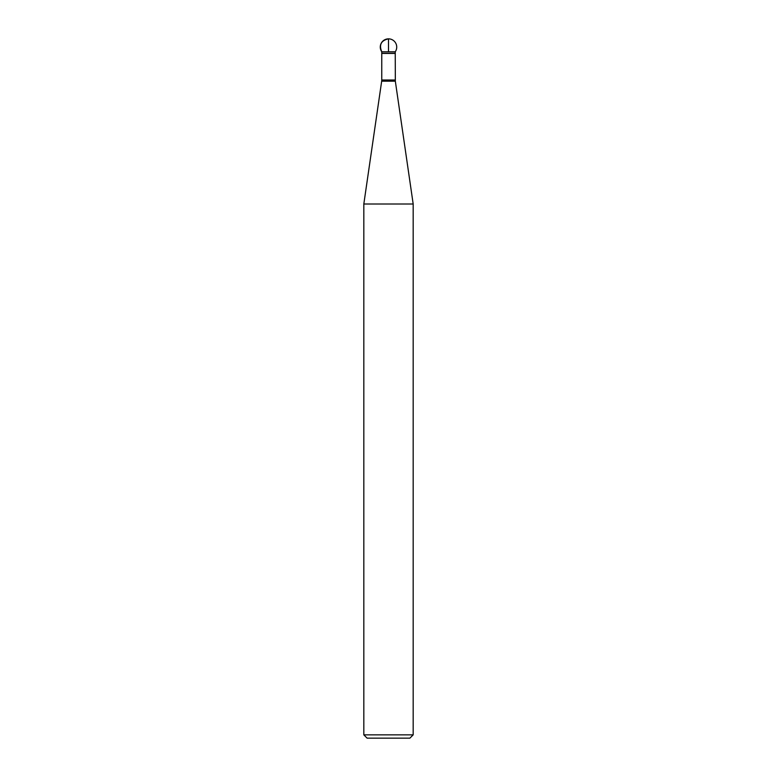 <?xml version="1.0" encoding="UTF-8"?>
<svg xmlns="http://www.w3.org/2000/svg" width="777" height="777" viewBox="0 0 777 777"><rect width="100%" height="100%" fill="white"/><g stroke="black" fill="none" stroke-linecap="round" stroke-linejoin="round"><path stroke-width="1.17" d="M395.24 53.302L395.24 51.787A8.226 8.226 0 0 0 388.5 38.85L388.5 51.787L381.76 51.787C378.855 44.794 381.099 40.482 388.5 38.85A8.226 8.226 0 0 0 381.76 51.787L395.24 51.787L381.76 51.787L381.76 53.302L395.24 53.302L395.328 81.187L413.179 204.001L363.821 204.001L363.821 734.857L413.179 734.857L413.179 204.001M413.179 734.857L409.887 738.15L367.113 738.15L363.821 734.857M395.328 81.187L381.672 81.187L363.821 204.001M395.24 53.428L381.76 53.428L381.76 80.002L395.24 80.002M381.76 80.002L381.672 81.187"/></g></svg>
